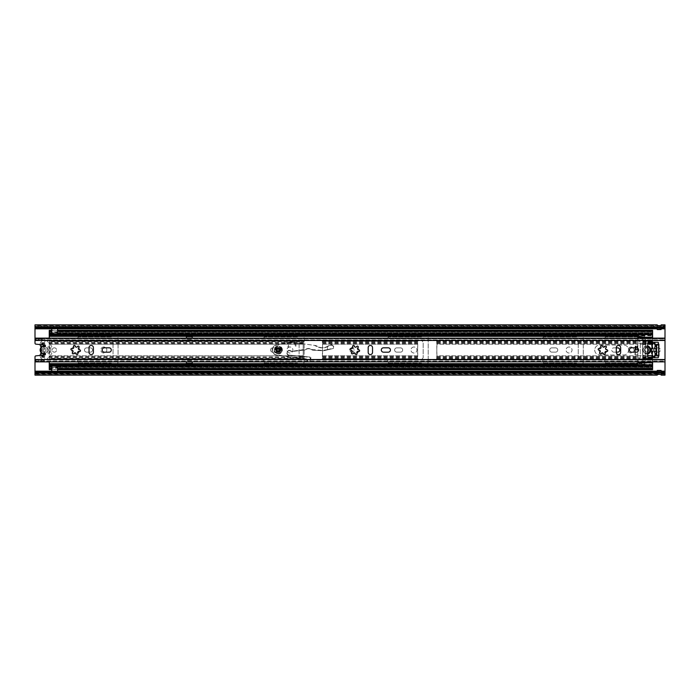 <?xml version="1.0" encoding="UTF-8"?>
<svg xmlns="http://www.w3.org/2000/svg" width="700" height="700" viewBox="0 0 700 700"><rect width="100%" height="100%" fill="white"/><g stroke="black" fill="none" stroke-linecap="round" stroke-linejoin="round"><path stroke-width="0.53" stroke-dasharray="3.5 2.62" d="M351.942 347.821A2.179 2.179 0 0 0 349.755 350A2.179 2.179 0 0 0 351.942 352.179A2.179 2.179 0 0 0 354.121 350A2.179 2.179 0 0 0 351.942 347.821A2.179 2.179 0 0 0 349.755 350A2.179 2.179 0 0 0 351.942 352.179A2.179 2.179 0 0 0 354.121 350A2.179 2.179 0 0 0 351.942 347.821M103.819 346.999A3.001 3.001 0 0 0 100.809 350A3.001 3.001 0 0 0 103.819 353.001A3.001 3.001 0 0 0 106.82 350A3.001 3.001 0 0 0 103.819 346.999A3.001 3.001 0 0 0 100.809 350A3.001 3.001 0 0 0 103.819 353.001A3.001 3.001 0 0 0 106.82 350A3.001 3.001 0 0 0 103.819 346.999M289.905 346.999A3.001 3.001 0 0 0 286.904 350A3.001 3.001 0 0 0 289.905 353.001A3.001 3.001 0 0 0 292.915 350A3.001 3.001 0 0 0 289.905 346.999A3.001 3.001 0 0 0 286.904 350A3.001 3.001 0 0 0 289.905 353.001A3.001 3.001 0 0 0 292.915 350A3.001 3.001 0 0 0 289.905 346.999M413.971 346.999A3.001 3.001 0 0 0 410.961 350A3.001 3.001 0 0 0 413.971 353.001A3.001 3.001 0 0 0 416.973 350A3.001 3.001 0 0 0 413.971 346.999A3.001 3.001 0 0 0 410.961 350A3.001 3.001 0 0 0 413.971 353.001A3.001 3.001 0 0 0 416.973 350A3.001 3.001 0 0 0 413.971 346.999M569.048 346.999A3.001 3.001 0 0 0 566.038 350A3.001 3.001 0 0 0 569.048 353.001A3.001 3.001 0 0 0 572.049 350A3.001 3.001 0 0 0 569.048 346.999A3.001 3.001 0 0 0 566.038 350A3.001 3.001 0 0 0 569.048 353.001A3.001 3.001 0 0 0 572.049 350A3.001 3.001 0 0 0 569.048 346.999M631.076 346.999A3.001 3.001 0 0 0 628.075 350A3.001 3.001 0 0 0 631.076 353.001A3.001 3.001 0 0 0 634.077 350A3.001 3.001 0 0 0 631.076 346.999A3.001 3.001 0 0 0 628.075 350A3.001 3.001 0 0 0 631.076 353.001A3.001 3.001 0 0 0 634.077 350A3.001 3.001 0 0 0 631.076 346.999M43.768 342.703L44.258 342.405A1.732 1.732 0 0 0 43.286 339.229A1.732 1.732 0 0 1 44.258 342.405L42.893 342.703L43.768 342.703L43.286 343.061L43.286 356.939L41.545 356.939L41.545 342.729L41.545 343.63L43.286 343.63L43.286 343.061L41.545 343.061L41.545 356.939L44.258 357.595A1.732 1.732 0 0 1 43.286 360.771A1.732 1.732 0 0 0 44.258 357.595L42.893 357.297M41.545 357.271L43.286 357.271L43.286 342.729L43.286 343.63L41.545 343.613L41.545 343.061L42.893 342.703M54.381 347.821A2.179 2.179 0 0 0 52.203 350A2.179 2.179 0 0 0 54.381 352.179A2.179 2.179 0 0 0 56.569 350A2.179 2.179 0 0 0 54.381 347.821A2.179 2.179 0 0 0 52.203 350A2.179 2.179 0 0 0 54.381 352.179A2.179 2.179 0 0 0 56.569 350A2.179 2.179 0 0 0 54.381 347.821M656.661 351.531A2.179 2.179 0 0 0 660.398 350A2.179 2.179 0 0 0 656.661 348.469M656.548 348.6A2.179 2.179 0 0 0 656.548 351.4M658.219 347.821A2.179 2.179 0 0 0 656.031 350A2.179 2.179 0 0 0 658.219 352.179A2.179 2.179 0 0 0 660.398 350A2.179 2.179 0 0 0 658.219 347.821M657.247 329.543A1.067 1.067 0 0 0 657.344 329.551A1.067 1.067 0 0 1 657.247 329.543L657.247 327.556L661.124 327.556L661.124 329.543A1.067 1.067 0 0 1 661.028 329.551A1.067 1.067 0 0 0 661.124 329.543M661.124 370.457A1.067 1.067 0 0 0 661.028 370.449A1.067 1.067 0 0 1 661.124 370.457L661.124 372.444L657.247 372.444L657.247 370.457A1.067 1.067 0 0 1 657.344 370.449A1.067 1.067 0 0 0 657.247 370.457M665 327.854L665 326.594L665 327.854M43.286 355.092L43.286 356.781L43.286 356.055L43.286 356.781L44.739 356.781L44.739 353.316A3.395 3.395 0 0 0 44.739 346.684L44.739 343.219L43.286 343.219L43.286 346.684A3.395 3.395 0 0 0 43.286 353.316L43.286 356.781L44.739 356.781L44.739 354.935L35.866 355.871A0.971 0.971 0 0 0 35 356.834L35 361.865L35 360.771L43.286 360.771L35 360.771L35 374.273L35 372.146L35 372.899L657.247 372.899L657.247 372.444M657.247 373.047L657.247 374.386L657.247 373.047M657.247 372.207L657.247 375.148M90.388 352.135A2.135 2.135 0 0 0 92.522 350A2.135 2.135 0 0 0 90.388 347.865L86.608 347.865A2.135 2.135 0 0 0 84.481 350A2.135 2.135 0 0 0 86.608 352.135L90.388 352.135A2.135 2.135 0 0 0 92.522 350A2.135 2.135 0 0 0 90.388 347.865L86.608 347.865A2.135 2.135 0 0 0 84.481 350A2.135 2.135 0 0 0 86.608 352.135L90.388 352.135M111.449 359.599L79.1 359.599A1.741 1.741 0 0 0 77.359 361.34A1.741 1.741 0 0 0 79.1 363.081L111.291 363.081L111.772 363.571A1.645 1.645 0 0 0 112.936 364.053L115.929 364.053A2.135 2.135 0 0 0 118.064 361.918L118.064 338.082A2.135 2.135 0 0 0 115.929 335.947L112.936 335.947A1.645 1.645 0 0 0 111.772 336.429L111.291 336.919L79.1 336.919A1.741 1.741 0 0 0 77.359 338.66A1.741 1.741 0 0 0 79.1 340.401L111.449 340.401L112.788 341.933A0.971 0.971 0 0 1 113.024 342.571L113.024 357.429A0.971 0.971 0 0 1 112.788 358.067L111.449 359.599L79.1 359.599A1.741 1.741 0 0 0 77.359 361.34A1.741 1.741 0 0 0 79.1 363.081L111.291 363.081L111.772 363.571A1.645 1.645 0 0 0 112.936 364.053L115.929 364.053A2.135 2.135 0 0 0 118.064 361.918L118.064 338.082A2.135 2.135 0 0 0 115.929 335.947L112.936 335.947A1.645 1.645 0 0 0 111.772 336.429L111.291 336.919L79.1 336.919A1.741 1.741 0 0 0 77.359 338.66A1.741 1.741 0 0 0 79.1 340.401L111.449 340.401L112.788 341.933A0.971 0.971 0 0 1 113.024 342.571L113.024 357.429A0.971 0.971 0 0 1 112.788 358.067L111.449 359.599M276.483 352.135A2.135 2.135 0 0 0 278.618 350A2.135 2.135 0 0 0 276.483 347.865L272.703 347.865A2.135 2.135 0 0 0 270.567 350A2.135 2.135 0 0 0 272.703 352.135L276.483 352.135A2.135 2.135 0 0 0 278.618 350A2.135 2.135 0 0 0 276.483 347.865L272.703 347.865A2.135 2.135 0 0 0 270.567 350A2.135 2.135 0 0 0 272.703 352.135L276.483 352.135M297.535 359.599L265.195 359.599A1.741 1.741 0 0 0 263.445 361.34A1.741 1.741 0 0 0 265.195 363.081L297.377 363.081L297.868 363.571A1.645 1.645 0 0 0 299.031 364.053L302.024 364.053A2.135 2.135 0 0 0 304.159 361.918L304.159 338.082A2.135 2.135 0 0 0 302.024 335.947L299.031 335.947A1.645 1.645 0 0 0 297.868 336.429L297.377 336.919L265.195 336.919A1.741 1.741 0 0 0 263.445 338.66A1.741 1.741 0 0 0 265.195 340.401L297.535 340.401L298.874 341.933A0.971 0.971 0 0 1 299.119 342.571L299.119 357.429A0.971 0.971 0 0 1 298.874 358.067L297.535 359.599L265.195 359.599A1.741 1.741 0 0 0 263.445 361.34A1.741 1.741 0 0 0 265.195 363.081L297.377 363.081L297.868 363.571A1.645 1.645 0 0 0 299.031 364.053L302.024 364.053A2.135 2.135 0 0 0 304.159 361.918L304.159 338.082A2.135 2.135 0 0 0 302.024 335.947L299.031 335.947A1.645 1.645 0 0 0 297.868 336.429L297.377 336.919L265.195 336.919A1.741 1.741 0 0 0 263.445 338.66A1.741 1.741 0 0 0 265.195 340.401L297.535 340.401L298.874 341.933A0.971 0.971 0 0 1 299.119 342.571L299.119 357.429A0.971 0.971 0 0 1 298.874 358.067L297.535 359.599M400.549 352.135A2.135 2.135 0 0 0 402.675 350A2.135 2.135 0 0 0 400.549 347.865L396.769 347.865A2.135 2.135 0 0 0 394.634 350A2.135 2.135 0 0 0 396.769 352.135L400.549 352.135A2.135 2.135 0 0 0 402.675 350A2.135 2.135 0 0 0 400.549 347.865L396.769 347.865A2.135 2.135 0 0 0 394.634 350A2.135 2.135 0 0 0 396.769 352.135L400.549 352.135M421.601 359.599L389.252 359.599A1.741 1.741 0 0 0 387.511 361.34A1.741 1.741 0 0 0 389.252 363.081L421.444 363.081L421.925 363.571A1.645 1.645 0 0 0 423.089 364.053L426.081 364.053A2.135 2.135 0 0 0 428.216 361.918L428.216 338.082A2.135 2.135 0 0 0 426.081 335.947L423.089 335.947A1.645 1.645 0 0 0 421.925 336.429L421.444 336.919L389.252 336.919A1.741 1.741 0 0 0 387.511 338.66A1.741 1.741 0 0 0 389.252 340.401L421.601 340.401L422.94 341.933A0.971 0.971 0 0 1 423.176 342.571L423.176 357.429A0.971 0.971 0 0 1 422.94 358.067L421.601 359.599L389.252 359.599A1.741 1.741 0 0 0 387.511 361.34A1.741 1.741 0 0 0 389.252 363.081L421.444 363.081L421.925 363.571A1.645 1.645 0 0 0 423.089 364.053L426.081 364.053A2.135 2.135 0 0 0 428.216 361.918L428.216 338.082A2.135 2.135 0 0 0 426.081 335.947L423.089 335.947A1.645 1.645 0 0 0 421.925 336.429L421.444 336.919L389.252 336.919A1.741 1.741 0 0 0 387.511 338.66A1.741 1.741 0 0 0 389.252 340.401L421.601 340.401L422.94 341.933A0.971 0.971 0 0 1 423.176 342.571L423.176 357.429A0.971 0.971 0 0 1 422.94 358.067L421.601 359.599M555.625 352.135A2.135 2.135 0 0 0 557.751 350A2.135 2.135 0 0 0 555.625 347.865L551.845 347.865A2.135 2.135 0 0 0 549.71 350A2.135 2.135 0 0 0 551.845 352.135L555.625 352.135A2.135 2.135 0 0 0 557.751 350A2.135 2.135 0 0 0 555.625 347.865L551.845 347.865A2.135 2.135 0 0 0 549.71 350A2.135 2.135 0 0 0 551.845 352.135L555.625 352.135M576.678 359.599L544.329 359.599A1.741 1.741 0 0 0 542.587 361.34A1.741 1.741 0 0 0 544.329 363.081L576.52 363.081L577.001 363.571A1.645 1.645 0 0 0 578.165 364.053L581.157 364.053A2.135 2.135 0 0 0 583.293 361.918L583.293 338.082A2.135 2.135 0 0 0 581.157 335.947L578.165 335.947A1.645 1.645 0 0 0 577.001 336.429L576.52 336.919L544.329 336.919A1.741 1.741 0 0 0 542.587 338.66A1.741 1.741 0 0 0 544.329 340.401L576.678 340.401L578.016 341.933A0.971 0.971 0 0 1 578.253 342.571L578.253 357.429A0.971 0.971 0 0 1 578.016 358.067L576.678 359.599L544.329 359.599A1.741 1.741 0 0 0 542.587 361.34A1.741 1.741 0 0 0 544.329 363.081L576.52 363.081L577.001 363.571A1.645 1.645 0 0 0 578.165 364.053L581.157 364.053A2.135 2.135 0 0 0 583.293 361.918L583.293 338.082A2.135 2.135 0 0 0 581.157 335.947L578.165 335.947A1.645 1.645 0 0 0 577.001 336.429L576.52 336.919L544.329 336.919A1.741 1.741 0 0 0 542.587 338.66A1.741 1.741 0 0 0 544.329 340.401L576.678 340.401L578.016 341.933A0.971 0.971 0 0 1 578.253 342.571L578.253 357.429A0.971 0.971 0 0 1 578.016 358.067L576.678 359.599M616.298 347.865L613.874 347.865A2.135 2.135 0 0 0 611.739 350A2.135 2.135 0 0 0 613.874 352.135L616.298 352.135M638.706 359.599L606.358 359.599A1.741 1.741 0 0 0 604.616 361.34A1.741 1.741 0 0 0 606.358 363.081L638.549 363.081L639.03 363.571A1.645 1.645 0 0 0 640.194 364.053L643.195 364.053A2.135 2.135 0 0 0 645.321 361.918L645.321 338.082A2.135 2.135 0 0 0 643.195 335.947L640.194 335.947A1.645 1.645 0 0 0 639.03 336.429L638.549 336.919L606.358 336.919A1.741 1.741 0 0 0 604.616 338.66A1.741 1.741 0 0 0 606.358 340.401L638.706 340.401L640.045 341.933A0.971 0.971 0 0 1 640.281 342.571L640.281 357.429A0.971 0.971 0 0 1 640.045 358.067L638.706 359.599L606.358 359.599A1.741 1.741 0 0 0 604.616 361.34A1.741 1.741 0 0 0 606.358 363.081L638.549 363.081L639.03 363.571A1.645 1.645 0 0 0 640.194 364.053L643.195 364.053A2.135 2.135 0 0 0 645.321 361.918L645.321 338.082A2.135 2.135 0 0 0 643.195 335.947L640.194 335.947A1.645 1.645 0 0 0 639.03 336.429L638.549 336.919L606.358 336.919A1.741 1.741 0 0 0 604.616 338.66A1.741 1.741 0 0 0 606.358 340.401L638.706 340.401L640.045 341.933A0.971 0.971 0 0 1 640.281 342.571L640.281 357.429A0.971 0.971 0 0 1 640.045 358.067L638.706 359.599M665 340.174L665 338.634L35 338.634L35 340.174L665 340.559L665 338.135L665 361.865L665 359.826L35 359.826L35 361.821L665 361.821M35 340.174L35 338.135L35 339.229L43.286 339.229L35 339.229L35 328.808L665 328.808L665 375.148M35 324.852L35 327.854L35 326.594L35 327.101L657.247 327.101L657.247 326.594L657.247 327.793M665 324.852L665 325.727L35 325.727L35 327.67L665 327.67L665 325.929L665 328.808M661.028 327.556L661.028 328.58L657.344 328.58L661.028 328.58L661.124 325.614L661.124 327.127L665 327.101L665 325.727L35 325.929L35 327.836L665 327.836L665 326.104L35 326.104L35 328.808M35 373.896L35 372.164L665 372.164L665 373.406L665 372.146L665 373.896L35 373.896M35 374.071L35 372.33L665 372.33L665 374.071L35 374.071M661.124 372.444L661.124 372.899L665 372.899L665 374.273L35 374.273L35 375.148M657.344 372.444L657.344 371.42L661.028 371.42L657.344 371.42L657.247 372.391L661.124 372.391L661.124 371.516L661.124 373.406L661.124 372.207M657.247 327.556L657.247 325.614L657.344 327.556M657.247 324.852L657.344 327.127L661.028 327.127L661.124 324.852M661.124 375.148L661.028 372.444M613.874 352.135L617.654 352.135A2.135 2.135 0 0 0 619.789 350A2.135 2.135 0 0 0 617.654 347.865L613.874 347.865A2.135 2.135 0 0 0 611.739 350A2.135 2.135 0 0 0 613.874 352.135M41.545 356.755L43.286 356.37L41.545 356.37L43.286 356.37L43.768 357.297M43.286 356.755L43.286 357.271M661.028 370.449L657.344 370.449L657.344 372.873L661.028 372.873L661.028 370.449M657.344 329.551L661.028 329.551L661.028 327.609L657.344 327.609L657.344 329.551M48.86 349.519A0.971 0.971 0 0 0 49.831 348.547L49.831 346.85L47.889 346.85L47.889 348.547A0.971 0.971 0 0 0 48.86 349.519A0.971 0.971 0 0 0 49.831 348.547L49.831 346.85L47.889 346.85L47.889 348.547A0.971 0.971 0 0 0 48.86 349.519M40.136 344.575A3.902 3.902 0 0 1 44.012 340.454L44.984 340.454A3.876 3.876 0 0 1 48.501 342.703A0.971 0.971 0 0 0 49.21 343.245A1.943 1.943 0 0 1 50.803 345.152L50.803 345.24A0.481 0.481 0 0 0 51.117 345.695A0.971 0.971 0 0 1 51.117 347.524A0.481 0.481 0 0 0 50.803 347.979L50.803 352.021A0.481 0.481 0 0 0 51.117 352.476A0.971 0.971 0 0 1 51.117 354.305A0.481 0.481 0 0 0 50.803 354.76L50.803 354.848A1.943 1.943 0 0 1 49.21 356.755A0.971 0.971 0 0 0 48.501 357.297A3.876 3.876 0 0 1 44.984 359.546L44.012 359.546A3.876 3.876 0 0 1 40.688 353.684A1.698 1.698 0 0 0 40.688 351.986A3.876 3.876 0 0 1 40.688 348.014A1.601 1.601 0 0 0 40.688 346.369A3.902 3.902 0 0 1 44.012 340.454L44.984 340.454A3.876 3.876 0 0 1 48.501 342.703A0.971 0.971 0 0 0 49.21 343.245A1.943 1.943 0 0 1 50.803 345.152L50.803 345.24A0.481 0.481 0 0 0 51.117 345.695A0.971 0.971 0 0 1 51.117 347.524A0.481 0.481 0 0 0 50.803 347.979L50.803 352.021A0.481 0.481 0 0 0 51.117 352.476A0.971 0.971 0 0 1 51.117 354.305A0.481 0.481 0 0 0 50.803 354.76L50.803 354.848A1.943 1.943 0 0 1 49.21 356.755A0.971 0.971 0 0 0 48.501 357.297A3.876 3.876 0 0 1 44.984 359.546L44.012 359.546A3.876 3.876 0 0 1 40.145 355.416M47.889 353.15L49.831 353.15L49.831 351.453A0.971 0.971 0 0 0 48.86 350.481A0.971 0.971 0 0 0 47.889 351.453L47.889 353.15L49.831 353.15L49.831 351.453A0.971 0.971 0 0 0 48.86 350.481A0.971 0.971 0 0 0 47.889 351.453L47.889 353.15M44.765 354.935A0.726 0.726 0 0 0 45.421 354.174A0.726 0.726 0 0 0 44.695 353.483L42.123 353.483A0.971 0.971 0 0 1 41.151 352.511L41.151 347.489A0.971 0.971 0 0 1 42.123 346.517L44.695 346.517A0.726 0.726 0 0 0 45.421 345.826A0.726 0.726 0 0 0 44.765 345.065L44.739 343.219L43.286 343.219L43.286 343.945L44.739 343.945L44.739 343.219L44.739 343.945L43.286 343.945L43.286 343.219L43.286 344.908M44.739 353.483L44.739 351.794A1.943 1.943 0 0 0 44.739 348.206A1.943 1.943 0 0 1 44.739 351.794L44.739 353.316A3.395 3.395 0 0 0 44.739 346.684L44.739 346.517M41.151 351.829A3.395 3.395 0 0 0 43.286 353.316L43.286 353.483M43.286 351.794A1.943 1.943 0 0 1 43.286 348.206L43.286 346.684L43.286 348.206A1.943 1.943 0 0 0 43.286 351.794M43.286 346.517L43.286 346.684A3.395 3.395 0 0 0 41.151 348.171M43.286 343.219L44.739 343.219L43.286 343.219M44.739 356.781L43.286 356.781L44.739 356.781M43.286 356.055L44.739 356.055L43.286 356.055M280.219 350A1.943 1.943 0 0 0 278.276 348.058A1.943 1.943 0 0 0 276.342 350A1.943 1.943 0 0 0 278.276 351.942A1.943 1.943 0 0 0 280.219 350A1.943 1.943 0 0 1 278.276 351.942A1.943 1.943 0 0 1 276.342 350A1.943 1.943 0 0 1 278.276 348.058A1.943 1.943 0 0 1 280.219 350A1.943 1.943 0 0 1 278.276 351.942A1.943 1.943 0 0 1 276.342 350A1.943 1.943 0 0 1 278.276 348.058A1.943 1.943 0 0 1 280.219 350A1.943 1.943 0 0 0 278.276 348.058A1.943 1.943 0 0 0 276.342 350M102.165 350A2.179 2.179 0 0 0 104.353 352.179L109.095 352.179A2.179 2.179 0 0 0 111.282 350A2.179 2.179 0 0 0 109.095 347.821L104.353 347.821A2.179 2.179 0 0 0 102.165 350M381.308 350A2.179 2.179 0 0 0 383.486 352.179L388.238 352.179A2.179 2.179 0 0 0 390.416 350A2.179 2.179 0 0 0 388.238 347.821L383.486 347.821A2.179 2.179 0 0 0 381.308 350M629.431 350A2.179 2.179 0 0 0 631.61 352.179L636.361 352.179A2.179 2.179 0 0 0 638.54 350A2.179 2.179 0 0 0 636.361 347.821L631.61 347.821A2.179 2.179 0 0 0 629.431 350M606.655 351.479A0.823 0.823 0 0 0 607.74 350.84A0.823 0.823 0 0 0 606.944 349.877L606.926 349.877A3.973 3.973 0 0 0 606.095 347.541A0.823 0.823 0 0 0 606.086 346.29A0.823 0.823 0 0 0 604.844 346.5A3.973 3.973 0 0 0 602.403 346.062A0.823 0.823 0 0 0 600.766 346.22A0.823 0.823 0 0 0 600.871 346.623L600.871 346.623A3.973 3.973 0 0 0 599.279 348.521A0.823 0.823 0 0 0 598.185 349.3A0.823 0.823 0 0 0 598.999 350.123A3.973 3.973 0 0 0 599.847 352.459A0.823 0.823 0 0 0 600.163 353.876A0.823 0.823 0 0 0 601.09 353.5L601.09 353.5A3.973 3.973 0 0 0 603.531 353.938A0.823 0.823 0 0 0 604.625 354.55A0.823 0.823 0 0 0 605.062 353.377A3.973 3.973 0 0 0 606.655 351.479L604.879 352.713L605.062 353.377M599.847 352.459L599.856 352.45C600.609 351.295 600.329 350.516 599.008 350.123L598.999 350.123M606.926 349.877L605.614 348.556L606.095 347.541M352.748 346.623L352.756 346.631A0.823 0.823 0 0 1 353.395 345.398A0.823 0.823 0 0 1 354.279 346.062A3.973 3.973 0 0 1 356.72 346.5L356.72 346.509A0.823 0.823 0 0 1 357.963 346.29A0.823 0.823 0 0 1 357.971 347.541L357.49 348.556L358.82 349.877A0.823 0.823 0 0 1 359.616 350.84A0.823 0.823 0 0 1 358.54 351.479L356.755 352.713L356.939 353.369A0.823 0.823 0 0 1 356.501 354.55A0.823 0.823 0 0 1 355.416 353.938A3.973 3.973 0 0 1 352.966 353.5L352.975 353.491A0.823 0.823 0 0 1 351.435 353.08A0.823 0.823 0 0 1 351.724 352.459A3.973 3.973 0 0 1 350.875 350.123L350.884 350.123A0.823 0.823 0 0 1 350.061 349.3A0.823 0.823 0 0 1 351.155 348.521A3.973 3.973 0 0 1 352.748 346.623C353.071 347.979 352.546 348.609 351.164 348.53L351.155 348.521M73.614 346.623L73.623 346.631A0.823 0.823 0 0 1 74.252 345.398A0.823 0.823 0 0 1 75.145 346.062A3.973 3.973 0 0 1 77.586 346.5L77.578 346.509A0.823 0.823 0 0 1 78.82 346.29A0.823 0.823 0 0 1 78.829 347.541L78.348 348.556L79.669 349.877A0.823 0.823 0 0 1 80.483 350.84A0.823 0.823 0 0 1 79.397 351.479L77.621 352.713L77.796 353.369A0.823 0.823 0 0 1 77.368 354.55A0.823 0.823 0 0 1 76.274 353.938A3.973 3.973 0 0 1 73.832 353.5L73.832 353.491A0.823 0.823 0 0 1 72.301 353.08A0.823 0.823 0 0 1 72.581 352.459A3.973 3.973 0 0 1 71.733 350.123L71.75 350.123A0.823 0.823 0 0 1 70.919 349.3A0.823 0.823 0 0 1 72.021 348.521A3.973 3.973 0 0 1 73.614 346.623C73.938 347.979 73.404 348.609 72.03 348.53L72.021 348.521M35 339.885L665 339.885L35 339.885L35 343.166A0.971 0.971 0 0 0 35.866 344.129L44.765 345.065M658.411 345.301L658.892 344.33L658.892 355.959L656.661 355.959L658.411 355.959L658.411 344.33L658.892 344.33L658.411 344.33L658.411 342.729A0.481 0.481 0 0 0 657.921 342.248L648.716 342.248A0.971 0.971 0 0 0 647.745 343.219L647.745 356.781A0.971 0.971 0 0 0 648.716 357.752L657.921 357.752A0.481 0.481 0 0 0 658.411 357.271L658.411 354.996L656.661 354.996L656.661 345.301L658.411 345.301L658.411 354.996M79.397 351.479L79.389 351.47A3.973 3.973 0 0 1 77.805 353.377M78.82 347.55L78.829 347.541A3.973 3.973 0 0 1 79.678 349.877L79.678 349.877M372.531 347.629A2.179 2.179 0 0 0 370.352 345.441A2.179 2.179 0 0 0 368.174 347.629L368.174 352.371A2.179 2.179 0 0 0 370.352 354.559A2.179 2.179 0 0 0 372.531 352.371L372.531 347.629M665 339.885L665 359.826M620.655 347.629A2.179 2.179 0 0 0 618.476 345.441A2.179 2.179 0 0 0 616.298 347.629L616.298 352.371A2.179 2.179 0 0 0 618.476 354.559A2.179 2.179 0 0 0 620.655 352.371L620.655 347.629M358.54 351.479L358.523 351.47A3.973 3.973 0 0 1 356.939 353.377M357.963 347.55L357.971 347.541A3.973 3.973 0 0 1 358.82 349.877M93.397 347.629A2.179 2.179 0 0 0 91.219 345.441A2.179 2.179 0 0 0 89.031 347.629L89.031 352.371A2.179 2.179 0 0 0 91.219 354.559A2.179 2.179 0 0 0 93.397 352.371L93.397 347.629M658.892 355.959L658.411 355.959L658.892 355.959M76.274 353.92L76.274 353.938C75.652 352.686 74.839 352.546 73.832 353.491M72.59 352.45L72.581 352.459C73.351 351.295 73.071 350.525 71.75 350.123M75.145 346.08L75.145 346.062C75.757 347.314 76.571 347.454 77.578 346.509M355.408 353.92L355.416 353.938C354.795 352.695 353.981 352.546 352.975 353.491M350.884 350.123C352.205 350.525 352.485 351.295 351.733 352.45L351.724 352.459M354.279 346.08L354.279 346.062C354.9 347.305 355.714 347.454 356.72 346.509M35 338.634L35 338.179L35 338.809L665 338.809L665 338.179L665 338.634M35 361.821L35 361.191L665 361.533L665 360.036L35 359.826M35 338.179L665 338.179M603.531 353.938L603.531 353.92C602.91 352.686 602.096 352.546 601.099 353.491M599.279 348.521L599.288 348.53C600.67 348.609 601.204 347.97 600.88 346.631M602.403 346.062L602.403 346.08C603.024 347.314 603.837 347.454 604.844 346.509L604.844 346.5M658.411 344.33L656.661 344.33L658.411 344.33M280.866 349.965A2.59 2.59 0 0 0 278.241 347.41A2.59 2.59 0 0 0 275.686 350.035A2.59 2.59 0 0 0 278.311 352.59A2.59 2.59 0 0 0 280.866 349.965A2.59 2.59 0 0 0 278.241 347.41A2.59 2.59 0 0 0 275.686 350.035A2.59 2.59 0 0 0 278.311 352.59A2.59 2.59 0 0 0 280.866 349.965A2.59 2.59 0 0 1 278.311 352.59A2.59 2.59 0 0 1 275.686 350.035M301.481 343.376L295.286 342.755L301.201 343.359L295.356 343.053L296.074 346.027L295.312 346.124L296.074 346.027L294.892 341.154L301.114 340.016A0.481 0.481 0 0 1 301.683 340.524L301.219 343.07L301.683 340.524A0.481 0.481 0 0 0 301.683 340.489L301.656 343.586L315.017 345.459A5.819 5.819 0 0 1 317.214 346.238A10.176 10.176 0 0 0 328.965 345.336A2.712 2.712 0 0 1 332.316 345.249L334.136 347.244L333.392 348.434A1.26 1.26 0 0 1 333.217 348.486L324.817 350.516A7.752 7.752 0 0 1 322.63 350.726L313.25 350.262A2.905 2.905 0 0 1 311.71 349.729A5.337 5.337 0 0 0 305.734 349.58A2.905 2.905 0 0 1 304.517 350.017L292.381 351.496A2.905 2.905 0 0 1 290.465 351.059A2.179 2.179 0 0 0 287.114 352.931A2.179 2.179 0 0 0 289.091 355.066L310.144 357.044L310.94 357.621C310.433 362.049 308.665 362.539 305.637 359.091L276.517 355.127A5.136 5.136 0 0 1 276.089 345.039L286.947 342.598L288.137 347.436L288.899 347.331L288.137 347.436L286.947 342.598L276.089 345.039A5.136 5.136 0 0 0 276.517 355.127L306.303 359.17C306.766 361.349 311.308 361.139 310.642 358.129L310.94 357.621M282.056 349.947A3.78 3.78 0 0 0 278.224 346.22A3.78 3.78 0 0 0 274.496 350.053A3.78 3.78 0 0 0 278.329 353.78A3.78 3.78 0 0 0 282.056 349.947A3.78 3.78 0 0 0 278.224 346.22A3.78 3.78 0 0 0 274.496 350.053A3.78 3.78 0 0 0 278.329 353.78A3.78 3.78 0 0 0 282.056 349.947A3.78 3.78 0 0 0 278.224 346.22A3.78 3.78 0 0 0 274.496 350.053M282.345 349.939C282.502 344.689 273.901 344.811 274.207 350.061C274.05 355.311 282.651 355.189 282.345 349.939M281.767 349.947C282.03 354.445 274.654 354.55 274.785 350.053C274.523 345.555 281.899 345.45 281.767 349.947M294.192 341.574L289.424 342.729L289.38 342.16L289.424 342.729L289.38 342.16L287.717 342.457L288.899 347.331L287.717 342.457L294.123 341.294L295.312 346.124L294.551 343.009L289.424 342.729L294.551 343.009L289.433 342.44L294.123 341.294L294.473 342.711M333.681 346.264L333.392 348.434L324.817 350.516A7.752 7.752 0 0 1 322.63 350.726L313.25 350.262A2.905 2.905 0 0 1 311.71 349.729A5.337 5.337 0 0 0 305.734 349.58A2.905 2.905 0 0 1 304.517 350.017L292.381 351.496A2.905 2.905 0 0 1 290.465 351.059A2.179 2.179 0 0 0 287.114 352.931A2.179 2.179 0 0 0 289.091 355.066L309.435 356.983L310.363 358.172C309.558 360.85 308.28 361.095 306.521 358.925L305.637 359.091M332.316 345.249L329.219 345.564L332.316 345.249L333.428 346.071M329.219 345.564L327.469 346.745L328.965 345.336M301.656 343.586L315.017 345.459A5.819 5.819 0 0 1 317.214 346.238A10.176 10.176 0 0 0 327.294 346.474A10.176 10.176 0 0 1 317.214 346.238A5.819 5.819 0 0 0 315.017 345.459L301.656 343.586M294.892 341.154L301.166 340.305L294.892 341.154M295.286 342.755L294.963 341.434M310.144 357.044L309.435 356.983L310.363 358.172M327.469 346.745L327.539 349.86M327.504 349.571L322.639 350.438L311.876 349.493C309.811 348.171 307.711 348.119 305.576 349.335L292.346 351.207L290.623 350.814C287.271 348.609 285.058 355.04 289.056 355.355L309.409 357.271M306.521 358.925L276.553 354.839C271.408 354.366 271.066 346.22 276.159 345.328L286.991 342.781M276.553 354.839L276.517 355.127A5.136 5.136 0 0 1 276.089 345.039L276.159 345.328M301.683 340.489A0.481 0.481 0 0 0 301.114 340.016A0.481 0.481 0 0 1 301.683 340.489M278.276 353.395A3.395 3.395 0 0 0 281.671 350A3.395 3.395 0 0 0 278.276 346.605A3.395 3.395 0 0 0 274.881 350A3.395 3.395 0 0 0 278.276 353.395M594.729 350A4.944 4.944 0 0 0 599.673 354.944L623.709 354.944A4.944 4.944 0 0 0 628.653 350A4.944 4.944 0 0 0 623.709 345.056L599.673 345.056A4.944 4.944 0 0 0 594.729 350A4.944 4.944 0 0 0 599.673 354.944L623.709 354.944A4.944 4.944 0 0 0 628.653 350A4.944 4.944 0 0 0 623.709 345.056L599.673 345.056A4.944 4.944 0 0 0 594.729 350M648.769 350A2.179 2.179 0 0 0 646.581 347.821A2.179 2.179 0 0 0 644.403 350A2.179 2.179 0 0 0 646.581 352.179A2.179 2.179 0 0 0 648.769 350A2.179 2.179 0 0 0 646.581 347.821A2.179 2.179 0 0 0 644.403 350A2.179 2.179 0 0 0 646.581 352.179A2.179 2.179 0 0 0 648.769 350A2.179 2.179 0 0 0 646.581 347.821A2.179 2.179 0 0 0 644.403 350A2.179 2.179 0 0 0 646.581 352.179A2.179 2.179 0 0 0 648.769 350A2.179 2.179 0 0 0 646.581 347.821A2.179 2.179 0 0 0 644.403 350A2.179 2.179 0 0 0 646.581 352.179A2.179 2.179 0 0 0 648.769 350M651.613 351.68A16.38 16.38 0 0 0 652.593 355.819L652.593 356.912M637.849 337.19L637.849 337.514A2.467 2.467 0 0 1 638.759 336.306L641.62 336.306A2.467 2.467 0 0 1 642.661 338.319L642.661 344.181L652.593 344.181A16.38 16.38 0 0 0 652.593 355.819L652.593 361.865M303.188 342.51L49.245 342.51L49.245 341.329L49.245 343.761L303.188 343.761L303.188 355.819L303.188 344.181L49.245 344.181L49.245 355.819L49.245 342.51L49.245 344.181L303.188 344.181L303.415 341.329A1.943 1.943 0 0 1 305.121 340.305L320.635 340.305A1.943 1.943 0 0 1 322.341 341.329L322.569 344.181L417.559 344.181L417.786 341.329A1.943 1.943 0 0 1 419.493 340.305L434.998 340.305A1.943 1.943 0 0 1 436.713 341.329L436.94 344.181L637.718 344.181L637.718 338.319A2.467 2.467 0 0 1 637.726 338.135M51.765 333.48L57.584 333.48L57.584 332.098L51.765 332.098L51.765 333.48L51.765 332.719L51.765 333.287L49.245 333.287L49.245 332.719L49.245 338.135M192.211 338.109L192.211 336.429L192.211 339.579L192.211 336.429L186.393 336.429L186.393 339.579L192.211 339.579L186.393 339.579L186.393 336.429L186.393 338.126L186.393 336.674L192.211 336.674L192.211 338.109M303.188 343.761L303.415 341.329A1.943 1.943 0 0 1 305.121 340.305L320.635 340.305A1.943 1.943 0 0 1 322.341 341.329L322.569 344.181L417.559 344.181L417.786 358.671A1.943 1.943 0 0 0 419.493 359.695L434.998 359.695A1.943 1.943 0 0 0 436.713 358.671L436.94 344.181L637.718 344.181L637.718 348.294M637.718 349.808L637.718 338.319A2.467 2.467 0 0 1 638.759 336.306L641.62 336.306A2.467 2.467 0 0 1 642.661 338.319L642.661 344.181L652.593 344.181L652.593 343.088M303.188 357.49L49.245 357.49L49.245 358.671L49.245 356.239L303.188 355.819L49.245 355.819L49.245 357.49L49.245 355.819L303.188 355.819L303.415 358.671A1.943 1.943 0 0 0 305.121 359.695L320.635 359.695A1.943 1.943 0 0 0 322.341 358.671L322.569 355.819L417.559 355.819L417.786 341.329A1.943 1.943 0 0 1 419.493 340.305L434.998 340.305A1.943 1.943 0 0 1 436.713 341.329L436.94 355.819L637.718 355.819L637.718 361.681A2.467 2.467 0 0 0 637.726 361.865M49.245 364.613L49.245 361.865M652.391 362.451L652.391 362.898L637.849 362.898L637.849 362.451A2.467 2.467 0 0 0 638.759 363.694L641.62 363.694A2.467 2.467 0 0 0 642.661 361.681L642.661 344.181L642.661 355.819L652.593 355.819L642.661 356.239L652.593 356.239L652.593 357.49M186.393 361.891L186.393 363.571L192.211 363.571L192.211 360.421L186.393 360.421L186.393 363.571L186.393 360.421L192.211 360.421L192.211 363.571L192.211 361.874L192.211 363.326L186.393 363.326L186.393 361.891M303.188 356.239L303.415 358.671A1.943 1.943 0 0 0 305.121 359.695L320.635 359.695A1.943 1.943 0 0 0 322.341 358.671L322.569 344.181L322.569 355.819L417.559 355.819L417.786 358.671A1.943 1.943 0 0 0 419.493 359.695L434.998 359.695A1.943 1.943 0 0 0 436.713 358.671L436.94 355.819L637.718 355.819L637.718 361.681A2.467 2.467 0 0 0 638.759 363.694L641.62 363.694A2.467 2.467 0 0 0 642.661 361.681L642.661 356.239M51.765 328.711L57.584 328.711L57.584 328.221L51.765 328.221L51.765 330.426L57.584 330.715L652.593 330.391L652.593 332.64L652.593 330.733L57.584 330.391L652.593 330.391L652.593 331.852L57.584 331.852L57.584 334.442L652.593 334.171L652.593 334.749L652.593 334.171M652.593 333.97L49.245 334.267L652.593 333.97L652.593 330.295M49.245 333.97L49.245 330.295M49.245 333.777L49.245 330.391L51.765 330.426M57.584 331.852L57.584 330.733M51.765 333.287L51.765 332.098M51.765 331.852L49.245 331.852L49.245 330.715L49.245 331.188L51.765 331.188L51.765 330.715M652.593 342.248L652.593 331.852L57.584 331.914M652.593 357.752L652.593 368.148L57.584 368.148L57.584 366.52L51.765 366.52L51.765 368.148L49.245 368.148L49.245 369.609L51.765 369.609L51.765 368.812L51.765 369.574L57.584 369.574L57.584 368.812L57.584 369.609L652.593 369.609L652.593 367.098L652.593 369.705M51.765 333.244L49.245 333.244L49.245 334.749L49.245 333.287L49.245 334.749L49.245 333.585L652.593 333.585L652.593 334.714L57.584 334.714L57.584 334.171M652.593 333.777L652.593 334.749L652.593 333.287L57.584 333.287M51.765 366.713L49.245 366.713L49.245 369.609L49.245 368.812L49.245 369.285L51.765 369.285M51.765 368.148L51.765 365.251L49.245 365.286L49.245 365.829L49.245 365.251L49.245 367.281L49.245 366.223M49.245 368.637L49.245 369.267L51.765 369.267M651.613 348.32A16.38 16.38 0 0 1 652.593 344.181L652.593 338.135M652.593 368.637L652.593 369.609L652.593 368.086L652.593 369.267L57.584 369.267M57.584 366.713L652.593 366.713L652.593 365.251L652.593 366.223M57.584 366.756L652.593 366.756L652.593 365.251L652.593 365.829L57.584 365.496L57.584 368.148M652.593 364.613L652.593 365.977L49.245 365.977L652.593 366.415L652.593 365.286L57.584 365.496M49.245 364.954L49.245 366.319L652.593 366.319L652.593 364.954M642.661 356.991L652.593 356.991L652.593 358.251L642.661 358.251M642.661 343.761L652.593 343.761L652.593 342.51M642.661 343.009L652.593 343.009L652.593 341.749L642.661 341.749M49.245 335.387L49.245 334.023L652.593 334.023L652.593 335.387M49.245 335.046L49.245 333.681L652.593 333.681L652.593 335.046M57.584 333.244L652.593 333.244L652.593 334.504L57.584 334.504M652.593 330.391L652.593 331.363M49.245 331.748L49.245 332.605L652.593 332.605L652.593 331.748L49.245 331.887L652.593 331.748M652.593 334.267L652.593 332.902L49.245 332.902L49.245 334.267M51.765 331.914L49.245 331.914L49.245 331.188M49.245 331.363L49.245 330.391L51.765 331.188M49.245 334.714L49.245 334.171L51.765 334.504L49.245 334.714M303.188 343.009L49.245 343.009L49.245 341.749L303.249 341.749M303.188 356.991L49.245 356.991L49.245 358.251L303.249 358.251M51.765 366.756L49.245 366.756L49.245 365.496L51.765 365.496M51.765 368.086L49.245 368.086L49.245 367.36L49.245 369.609M49.245 366.03L652.593 366.03L652.593 367.395L49.245 367.395L49.245 365.733L49.245 368.252L652.593 368.113L652.593 367.36L652.593 368.086L57.584 368.086M652.593 366.03L652.593 367.098L49.245 367.098L49.245 369.705M49.245 365.733L652.593 365.733M652.593 369.609L57.584 369.285M49.245 330.391L51.765 330.733M51.765 330.391L51.765 334.504M57.584 366.52L57.584 367.902L51.765 367.902L51.765 367.395L51.765 369.609M57.584 367.902L57.584 369.609M51.765 366.52L51.765 367.902M57.584 369.574L57.584 371.289L51.765 371.289L51.765 371.779M51.765 369.574L51.765 371.289M57.584 371.779L57.584 371.289M57.584 332.098L57.584 333.48M57.584 328.711L57.584 330.426M186.393 361.874L192.211 361.874M192.211 338.126L186.393 338.126M647.745 346.045A4.121 4.121 0 0 0 642.469 350A4.121 4.121 0 0 0 647.745 353.955M650.414 351.514L650.046 347.769M650.029 347.743L649.6 347.191M649.495 347.086L648.961 346.64M648.839 346.553L648.191 346.203M648.104 346.168L642.469 350L644.683 353.649L648.821 353.465M642.793 341.189L642.793 358.05L652.391 358.05L650.773 350L652.942 357.499A0.884 0.884 0 0 0 654.43 357.464A13.799 13.799 0 0 0 654.43 342.536A0.884 0.884 0 0 0 652.899 342.571L650.773 350L652.391 341.189L642.793 341.189L642.793 338.319C642.644 336.831 641.812 336 640.325 335.851C638.829 336 638.006 336.831 637.849 338.319L637.849 333.979L637.849 336.131L635.425 335.545L635.425 334.101L637.849 334.101M635.425 334.101L652.391 333.979L637.849 333.979L652.391 334.049L652.391 335.755L637.849 335.755M640.325 335.851C638.82 336 637.997 336.822 637.849 338.319L637.849 344.172L642.793 344.172L642.793 338.319C642.653 336.822 641.821 336 640.325 335.851M646.581 347.821C643.773 349.274 643.773 350.726 646.581 352.179C643.773 350.726 643.773 349.274 646.581 347.821C649.399 349.274 649.399 350.726 646.581 352.179C649.399 350.726 649.399 349.274 646.581 347.821M652.391 336.971L637.849 336.971M651.403 350L651.472 351.356L652.558 351.584L653.188 350.805L652.26 354.699L652.803 355.967L654.544 355.967L655.086 354.699L654.159 350.814L654.789 351.592L655.874 351.356L655.874 348.644L654.789 348.408L654.159 349.186L655.086 345.301L654.544 344.033L652.803 344.033L652.26 345.301L653.188 349.186L652.558 348.416L651.472 348.644L651.403 350M652.391 357.752L637.849 357.919L637.849 354.655L634.944 354.655L634.944 352.179M654.124 357.752A0.884 0.884 0 0 1 653.214 357.752M653.214 342.248A0.884 0.884 0 0 1 654.124 342.248M637.849 348.408L637.849 343.192L652.391 343.192M635.346 354.655L635.346 349.808M635.548 354.655L637.849 354.655L637.849 349.808L635.548 349.808L635.539 346.124L635.714 349.808L635.136 349.808L635.215 346.124L635.259 349.808M637.849 337.033L652.391 337.033M637.849 338.135L637.849 340.174L652.391 340.174L652.391 338.135M652.391 340.174L637.849 340.174M637.849 340.55L652.391 340.55M652.391 342.248L652.391 341.084L637.849 340.821M652.391 340.821L637.849 341.084L637.849 343.192L647.745 343.192M637.849 357.919L637.849 359.424L652.391 359.424L637.849 359.424M637.849 359.791L637.849 361.865M637.849 362.898L652.391 362.898M637.849 362.863L652.391 362.775L637.849 362.863M637.849 364.359L652.391 364.359L652.391 365.986L635.425 365.986L635.425 364.42L636.396 363.842L637.849 363.842L637.849 365.873L637.849 344.172M637.849 333.979L635.425 334.014L635.425 335.545M652.391 357.919L652.391 358.89L637.849 358.89L652.391 358.89L652.391 359.424M648.839 353.447L649.39 353.01M649.495 352.914L649.95 352.38M650.029 352.257L650.379 351.601M637.367 346.124L637.367 349.808L637.849 349.808L637.324 349.808L637.324 346.124L637.849 346.124L635.714 346.124M635.215 346.124L636.956 346.124L637.324 349.808M636.956 349.808L635.215 349.808M637.367 349.808L635.714 349.808M652.391 335.755L652.391 341.189M637.849 355.801L642.793 355.801L642.793 344.172M642.793 358.05L642.793 361.681L640.474 364.149L637.849 361.681C639.503 364.866 641.148 364.866 642.793 361.681L642.793 355.801M635.425 365.873L637.849 365.873M652.391 361.865L652.391 359.791M637.849 334.014L652.391 334.014L652.391 334.749M652.391 341.819L642.793 341.819M642.793 364.035L652.391 364.359M652.391 365.251L652.391 365.96L635.425 365.986L635.425 364.42M652.391 364.035L652.391 358.05M642.793 358.724L652.391 358.724M642.793 357.017L652.391 357.017M635.915 349.808L635.915 346.124L635.915 349.808M635.136 349.808L635.136 346.124L635.136 349.808M635.661 349.808L635.661 346.124M647.745 346.815A3.395 3.395 0 0 0 643.195 350A3.395 3.395 0 0 0 646.581 353.395A3.395 3.395 0 0 0 649.976 350A3.395 3.395 0 0 0 646.581 346.605A3.395 3.395 0 0 0 643.195 350A3.395 3.395 0 0 0 647.745 353.185M41.545 355.915L43.286 355.915M44.258 354.988L44.258 345.012M44.258 346.517L44.258 353.483M51.765 371.192L57.584 371.192M657.247 371.192L661.124 371.192M51.765 328.808L57.584 328.808M657.247 328.808L661.124 328.808M35 371.192L665 371.192M41.545 344.085L43.286 344.085M41.545 343.245L43.286 343.245M661.124 372.391L661.028 371.42L661.028 372.391L657.344 372.391L661.028 372.391L661.028 373.844L657.344 373.844L657.247 372.391M661.124 373.844L661.028 374.308M657.344 374.308L657.247 373.844M657.247 327.609L657.344 328.58L657.344 327.609L661.028 327.609L657.344 327.609L657.344 326.156L661.028 326.156L661.124 327.609M657.247 326.156L657.344 325.692M661.028 325.692L661.124 326.156M35 340.463L665 340.463M35 359.537L665 359.537M35 361.366L665 361.366M275.398 350.044C274.321 346.631 282.135 346.517 281.164 349.956C282.231 353.369 274.418 353.483 275.398 350.044M290.623 350.814L290.465 351.059A2.179 2.179 0 0 0 287.114 352.931A2.179 2.179 0 0 0 289.091 355.066L289.056 355.355M290.465 351.059A2.905 2.905 0 0 0 292.381 351.496L292.346 351.207M304.483 349.729L304.517 350.017A2.905 2.905 0 0 0 305.734 349.58A5.337 5.337 0 0 1 311.71 349.729A2.905 2.905 0 0 0 313.25 350.262L313.267 349.974M322.639 350.438L322.63 350.726A7.752 7.752 0 0 0 324.817 350.516L324.748 350.236M327.46 346.71C323.951 348.46 320.486 348.381 317.065 346.483L317.214 346.238M317.065 346.483L314.983 345.748M301.613 343.875L301.192 343.359M327.504 349.589L333.217 348.206M332.211 345.476L333.567 346.483M49.245 341.329L303.415 341.329L49.245 341.329M322.341 341.329L417.786 341.329L322.341 341.329M436.713 341.329L637.718 341.329L436.713 341.329M637.849 336.306L49.245 336.306M49.245 358.671L303.415 358.671L49.245 358.671M637.849 363.694L49.245 363.694M436.713 358.671L637.718 358.671L436.713 358.671M322.341 358.671L417.786 358.671L322.341 358.671M322.507 358.251L417.62 358.251M322.569 357.49L417.559 357.49M322.507 341.749L417.62 341.749M322.569 342.51L417.559 342.51M322.569 356.991L417.559 356.991M322.569 356.239L417.559 356.239M322.569 343.009L417.559 343.009M322.569 343.761L417.559 343.761M642.661 358.671L652.593 358.671L642.661 358.671M642.661 357.49L652.391 357.49M642.661 341.329L652.593 341.329L642.661 341.329M642.661 342.51L652.391 342.51M635.425 364.954L652.391 364.954M635.425 364.613L652.391 364.613M436.879 358.251L637.718 358.251M436.94 357.49L637.718 357.49M635.425 335.046L652.391 335.046M635.425 335.387L652.391 335.387M436.879 341.749L637.718 341.749M436.94 342.51L637.718 342.51M436.94 356.991L637.718 356.991M436.94 356.239L637.718 356.239M436.94 343.009L637.718 343.009M436.94 343.761L637.718 343.761M652.391 341.084L637.849 341.084M642.793 344.549L651.875 344.549M651.858 355.416L642.793 355.416M636.108 349.808L636.108 346.124M652.391 342.562L642.793 342.562M661.124 326.594L665 326.594M35 373.406L657.247 373.406M35 326.594L657.247 326.594M661.124 373.406L665 373.406M41.545 342.729L43.286 342.729M35 338.809L665 338.809M35 361.191L665 361.191M35 340.559L665 340.559M35 359.441L665 359.441M35 360.115L665 360.115M51.765 330.295L57.584 330.295M57.584 331.188L652.593 331.188M49.245 332.64L51.765 332.64M57.584 332.64L652.593 332.64M49.245 332.719L51.765 332.719M57.584 332.719L652.593 332.719M57.584 368.812L652.593 368.812M51.765 369.705L57.584 369.705M49.245 368.812L51.765 368.812M49.245 365.829L51.765 365.829M57.584 365.829L652.593 365.829M49.245 334.171L51.765 334.171M49.245 368.252L652.593 368.252M49.245 367.36L51.765 367.36M57.584 367.36L652.593 367.36M49.245 367.281L51.765 367.281M57.584 367.281L652.593 367.281M652.391 363.002L637.849 363.002"/><path stroke-width="1.05" d="M661.124 329.543A1.067 1.067 0 0 1 661.028 329.551A1.067 1.067 0 0 0 661.124 329.543L661.124 327.793L657.247 327.793L657.247 329.543A1.067 1.067 0 0 0 657.344 329.551A1.067 1.067 0 0 1 657.247 329.543M657.247 370.457A1.067 1.067 0 0 1 657.344 370.449L661.028 370.449A1.067 1.067 0 0 1 661.124 370.457L661.124 372.207L657.247 372.207L657.247 370.457A1.067 1.067 0 0 1 657.344 370.449L657.344 372.207M661.124 327.854L665 327.854L665 372.96L35 372.96L35 372.146L657.247 372.146M616.298 352.135L617.654 352.135A2.135 2.135 0 0 0 619.789 350A2.135 2.135 0 0 0 617.654 347.865L616.298 347.865M44.739 353.483L44.739 354.935L35.866 355.871A0.971 0.971 0 0 0 35 356.834L35 372.146M35 327.04L665 327.04L665 324.852L661.124 324.852L661.028 325.692L657.344 325.675L657.247 324.852L35 324.852L35 343.166A0.971 0.971 0 0 0 35.866 344.129L44.765 345.065L44.739 346.517M657.247 374.386L661.028 374.325L657.344 374.308L657.247 375.148L35 375.148L35 372.96M661.124 372.146L665 372.146M657.247 374.421L661.028 374.325L661.124 375.148L665 375.148L665 372.96M665 327.04L665 327.854M35 327.854L657.247 327.854M657.247 325.579L661.028 325.692L657.247 325.614M661.028 327.793L661.028 329.551L657.344 329.551L657.344 327.793M43.286 353.483L43.286 355.092M43.286 344.908L43.286 346.517M40.145 355.416A3.876 3.876 0 0 1 40.688 353.684A1.698 1.698 0 0 0 40.688 351.986A3.876 3.876 0 0 1 40.688 348.014A1.601 1.601 0 0 0 40.688 346.369A3.902 3.902 0 0 1 40.136 344.575M41.151 348.171A3.395 3.395 0 0 0 41.151 351.829M280.219 350A1.943 1.943 0 0 0 278.276 348.058A1.943 1.943 0 0 0 276.342 350A1.943 1.943 0 0 0 278.276 351.942A1.943 1.943 0 0 0 280.219 350M102.165 350A2.179 2.179 0 0 0 104.353 352.179L109.095 352.179A2.179 2.179 0 0 0 111.282 350A2.179 2.179 0 0 0 109.095 347.821L104.353 347.821A2.179 2.179 0 0 0 102.165 350M381.308 350A2.179 2.179 0 0 0 383.486 352.179L388.238 352.179A2.179 2.179 0 0 0 390.416 350A2.179 2.179 0 0 0 388.238 347.821L383.486 347.821A2.179 2.179 0 0 0 381.308 350M629.431 350A2.179 2.179 0 0 0 631.61 352.179L636.361 352.179A2.179 2.179 0 0 0 638.54 350A2.179 2.179 0 0 0 636.361 347.821L631.61 347.821A2.179 2.179 0 0 0 629.431 350M600.766 346.22A0.823 0.823 0 0 0 600.88 346.631A1.312 1.312 0 0 1 599.288 348.53A0.823 0.823 0 0 0 598.185 349.3A0.823 0.823 0 0 0 599.008 350.123A1.312 1.312 0 0 1 599.856 352.45A0.823 0.823 0 0 0 600.171 353.876A0.823 0.823 0 0 0 601.099 353.491A1.312 1.312 0 0 1 603.531 353.92A0.823 0.823 0 0 0 604.625 354.55A0.823 0.823 0 0 0 605.062 353.369A1.312 1.312 0 0 1 606.646 351.47A0.823 0.823 0 0 0 607.74 350.84A0.823 0.823 0 0 0 606.926 349.877A1.312 1.312 0 0 1 606.086 347.55A0.823 0.823 0 0 0 606.086 346.29A0.823 0.823 0 0 0 604.844 346.509A1.312 1.312 0 0 1 602.403 346.08A0.823 0.823 0 0 0 601.519 345.398A0.823 0.823 0 0 0 600.766 346.22M352.642 346.22A0.823 0.823 0 0 0 352.756 346.631A1.312 1.312 0 0 1 351.164 348.53A0.823 0.823 0 0 0 350.061 349.3A0.823 0.823 0 0 0 350.884 350.123A1.312 1.312 0 0 1 351.733 352.45A0.823 0.823 0 0 0 352.047 353.876A0.823 0.823 0 0 0 352.975 353.491A1.312 1.312 0 0 1 355.408 353.92A0.823 0.823 0 0 0 356.501 354.55A0.823 0.823 0 0 0 356.939 353.369A1.312 1.312 0 0 1 358.523 351.47A0.823 0.823 0 0 0 359.616 350.84A0.823 0.823 0 0 0 358.803 349.877A1.312 1.312 0 0 1 357.963 347.55A0.823 0.823 0 0 0 357.963 346.29A0.823 0.823 0 0 0 356.72 346.509A1.312 1.312 0 0 1 354.279 346.08A0.823 0.823 0 0 0 353.395 345.398A0.823 0.823 0 0 0 352.642 346.22M73.509 346.22A0.823 0.823 0 0 0 73.623 346.631A1.312 1.312 0 0 1 72.03 348.53A0.823 0.823 0 0 0 70.919 349.3A0.823 0.823 0 0 0 71.75 350.123A1.312 1.312 0 0 1 72.59 352.45A0.823 0.823 0 0 0 72.905 353.876A0.823 0.823 0 0 0 73.832 353.491A1.312 1.312 0 0 1 76.274 353.92A0.823 0.823 0 0 0 77.368 354.55A0.823 0.823 0 0 0 77.796 353.369A1.312 1.312 0 0 1 79.389 351.47A0.823 0.823 0 0 0 80.483 350.84A0.823 0.823 0 0 0 79.669 349.877A1.312 1.312 0 0 1 78.82 347.55A0.823 0.823 0 0 0 78.82 346.29A0.823 0.823 0 0 0 77.578 346.509A1.312 1.312 0 0 1 75.145 346.08A0.823 0.823 0 0 0 74.261 345.398A0.823 0.823 0 0 0 73.509 346.22M658.411 344.33L658.892 344.33L658.892 355.959L656.661 355.959L656.661 344.33L658.411 344.33L658.411 342.729A0.481 0.481 0 0 0 657.921 342.248L648.716 342.248A0.971 0.971 0 0 0 647.745 343.219L647.745 356.781A0.971 0.971 0 0 0 648.716 357.752L657.921 357.752A0.481 0.481 0 0 0 658.411 357.271L658.411 355.959M44.765 354.935A0.726 0.726 0 0 0 45.421 354.174A0.726 0.726 0 0 0 44.695 353.483L42.123 353.483A0.971 0.971 0 0 1 41.151 352.511L41.151 347.489A0.971 0.971 0 0 1 42.123 346.517L44.695 346.517A0.726 0.726 0 0 0 45.421 345.826A0.726 0.726 0 0 0 44.765 345.065M89.031 347.629L89.031 352.371A2.179 2.179 0 0 0 91.219 354.559A2.179 2.179 0 0 0 93.397 352.371L93.397 347.629A2.179 2.179 0 0 0 91.219 345.441A2.179 2.179 0 0 0 89.031 347.629M368.174 347.629L368.174 352.371A2.179 2.179 0 0 0 370.352 354.559A2.179 2.179 0 0 0 372.531 352.371L372.531 347.629A2.179 2.179 0 0 0 370.352 345.441A2.179 2.179 0 0 0 368.174 347.629M616.298 347.629L616.298 352.371A2.179 2.179 0 0 0 618.476 354.559A2.179 2.179 0 0 0 620.655 352.371L620.655 347.629A2.179 2.179 0 0 0 618.476 345.441A2.179 2.179 0 0 0 616.298 347.629M656.661 344.33L656.661 345.301M656.661 354.996L656.661 355.959M277.113 350A1.164 1.164 0 0 0 278.276 351.164A1.164 1.164 0 0 0 279.44 350A1.164 1.164 0 0 0 278.276 348.836A1.164 1.164 0 0 0 277.113 350M651.613 348.32A16.38 16.38 0 0 0 651.613 351.68M637.726 338.135A2.467 2.467 0 0 1 637.849 337.514L637.849 337.076M49.245 338.135L49.245 330.391L51.765 330.391L51.765 328.221L57.584 328.221L57.584 328.711L51.765 328.711M192.211 338.135L192.211 336.429L186.393 336.429L186.393 338.135L192.211 338.126M49.245 361.865L49.245 369.609L51.765 369.609L51.765 365.251L652.593 365.251L652.593 369.705L57.584 369.705M637.726 361.865A2.467 2.467 0 0 0 637.849 362.486L652.391 362.451L652.391 361.865M186.393 361.865L186.393 363.571L192.211 363.571L192.211 361.865L186.393 361.874M57.584 330.295L652.593 330.295L57.584 330.391L57.584 331.363L652.593 331.363L652.593 330.391M51.765 330.295L49.245 330.391M57.584 331.363L57.584 334.749L652.593 334.749L652.593 331.363M49.245 334.749L652.593 334.749L652.593 338.135M49.245 365.251L51.765 365.251M652.593 361.865L652.593 365.251L57.584 365.251L652.593 365.251M652.593 356.912L652.593 357.752M652.593 343.088L652.593 342.248M51.765 369.705L49.245 369.609M57.584 371.289L57.584 371.779L51.765 371.779L51.765 371.289L57.584 371.289L57.584 365.251M57.584 369.609L652.593 369.609M49.245 331.363L51.765 331.363L51.765 330.391M51.765 334.749L51.765 331.363M637.718 348.294L637.718 349.808M51.765 371.289L51.765 369.609M57.584 330.391L57.584 328.711M51.765 371.779L57.584 371.779M186.393 363.326L192.211 363.326M192.211 336.674L186.393 336.674M647.745 353.955A4.121 4.121 0 0 0 647.745 346.045M647.745 343.192L652.391 343.455L652.899 342.571A0.884 0.884 0 0 1 653.214 342.248M651.472 351.356L651.472 348.644L652.558 348.416L653.188 349.186L652.391 346.938A1.943 1.943 0 0 1 652.26 345.301L652.803 344.033A0.971 0.971 0 0 1 654.544 344.033L655.086 345.301A1.943 1.943 0 0 1 654.955 346.946L654.159 349.186L654.789 348.408L655.874 348.644A13.405 13.405 0 0 1 655.874 351.356L654.789 351.592L654.159 350.814L654.955 353.054A1.943 1.943 0 0 1 655.086 354.699L654.544 355.967A0.971 0.971 0 0 1 652.803 355.967L652.26 354.699A1.943 1.943 0 0 1 652.391 353.054L653.188 350.805L652.558 351.584L651.472 351.356M653.214 357.752A0.884 0.884 0 0 1 652.942 357.499L652.391 356.545L652.391 357.752M654.124 342.248A0.884 0.884 0 0 1 654.43 342.536A13.799 13.799 0 0 1 654.43 357.464A0.884 0.884 0 0 1 654.124 357.752M634.944 352.179L634.944 349.808L637.849 349.808L637.849 348.408M635.425 334.014L635.425 335.545L637.849 336.131L637.849 337.19L652.391 337.19L637.849 337.19M652.391 338.135L652.391 337.514L637.849 337.514L637.849 338.135M637.849 361.865L637.849 362.898M652.391 365.96L652.391 362.775L637.849 362.775L637.849 363.842L635.425 364.42L635.425 365.96M637.849 349.808L637.324 349.808M652.391 343.192L652.391 342.248M652.391 334.014L652.391 337.19M652.391 337.076L652.391 337.514M652.391 362.451L652.391 362.898M647.745 353.185A3.395 3.395 0 0 0 647.745 346.815M661.028 372.207L661.028 370.449A1.067 1.067 0 0 1 661.124 370.457M44.258 345.012L44.258 346.517M44.258 353.483L44.258 354.988M35 371.192L51.765 371.192M57.584 371.192L657.247 371.192M661.124 371.192L665 371.192M35 328.808L51.765 328.808M57.584 328.808L657.247 328.808M661.124 328.808L665 328.808M35 359.537L665 359.537M35 340.463L665 340.463M49.245 336.306L637.849 336.306M49.245 363.694L637.849 363.694M57.584 333.777L652.593 333.777M49.245 368.637L51.765 368.637M49.245 366.223L51.765 366.223M57.584 368.637L652.593 368.637M57.584 366.223L652.593 366.223M51.765 365.558L57.584 365.558M49.245 364.954L635.425 364.954M49.245 364.613L635.425 364.613M49.245 333.777L51.765 333.777M57.584 334.442L51.765 334.442M49.245 335.046L635.425 335.046M49.245 335.387L635.425 335.387M57.584 365.986L51.765 365.986M51.765 334.014L57.584 334.014M35 338.135L665 338.135M35 361.865L665 361.865M57.584 334.749L652.593 334.749"/></g></svg>
